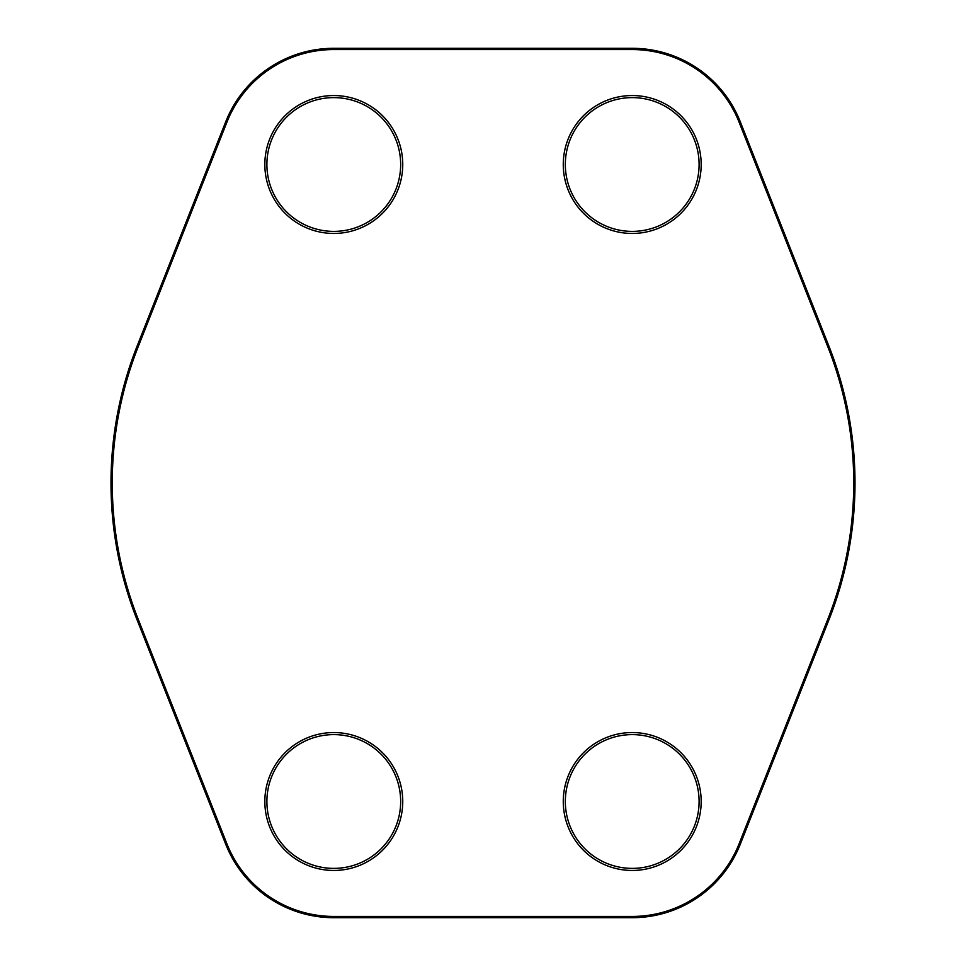 <?xml version="1.0" encoding="UTF-8"?>
<svg xmlns="http://www.w3.org/2000/svg" width="966" height="966" viewBox="0 0 966 966"><rect width="100%" height="100%" fill="white"/><g stroke="black" fill="none" stroke-linecap="round" stroke-linejoin="round"><path stroke-width="1.45" d="M828.985 346.323A372.007 372.007 0 0 1 828.985 619.677L740.294 844.199A116.198 116.198 0 0 1 632.223 917.7L333.777 917.7A116.198 116.198 0 0 1 225.706 844.199L137.015 619.677A372.007 372.007 0 0 1 137.015 346.323L225.706 121.801A116.198 116.198 0 0 1 333.777 48.3L632.223 48.3A116.198 116.198 0 0 1 740.294 121.801L828.985 346.323L827.814 346.782L739.123 122.271A114.942 114.942 0 0 0 632.223 49.556L333.777 49.556A114.942 114.942 0 0 0 226.877 122.271L138.186 346.782A370.751 370.751 0 0 0 138.186 619.218L226.877 843.729A114.942 114.942 0 0 0 333.777 916.444L632.223 916.444A114.942 114.942 0 0 0 739.123 843.729L827.814 619.218A370.751 370.751 0 0 0 827.814 346.782M402.75 801.502A68.972 68.972 0 0 1 299.303 861.225A68.972 68.972 0 0 1 299.303 741.779A68.972 68.972 0 0 1 402.75 801.502M701.183 801.502A68.972 68.972 0 0 1 597.737 861.225A68.972 68.972 0 0 1 597.737 741.779A68.972 68.972 0 0 1 701.183 801.502M701.183 164.498A68.972 68.972 0 0 1 597.737 224.221A68.972 68.972 0 0 1 597.737 104.775A68.972 68.972 0 0 1 701.183 164.498M402.75 164.498A68.972 68.972 0 0 1 299.303 224.221A68.972 68.972 0 0 1 299.303 104.775A68.972 68.972 0 0 1 402.75 164.498M400.661 164.498A66.871 66.871 0 0 0 300.341 106.586A66.871 66.871 0 0 0 300.341 222.421A66.871 66.871 0 0 0 400.661 164.498M699.094 164.498A66.871 66.871 0 0 0 598.775 106.586A66.871 66.871 0 0 0 598.775 222.421A66.871 66.871 0 0 0 699.094 164.498M699.094 801.502A66.871 66.871 0 0 0 598.775 743.578A66.871 66.871 0 0 0 598.775 859.414A66.871 66.871 0 0 0 699.094 801.502M400.661 801.502A66.871 66.871 0 0 0 300.341 743.578A66.871 66.871 0 0 0 300.341 859.414A66.871 66.871 0 0 0 400.661 801.502M137.015 619.677L138.186 619.218M226.877 843.729L225.706 844.199M333.777 916.444L333.777 917.7M137.015 346.323L138.186 346.782M632.223 916.444L632.223 917.7M225.706 121.801L226.877 122.271M739.123 843.729L740.294 844.199M333.777 48.3L333.777 49.556M827.814 619.218L828.985 619.677M632.223 48.3L632.223 49.556M740.294 121.801L739.123 122.271"/></g></svg>
